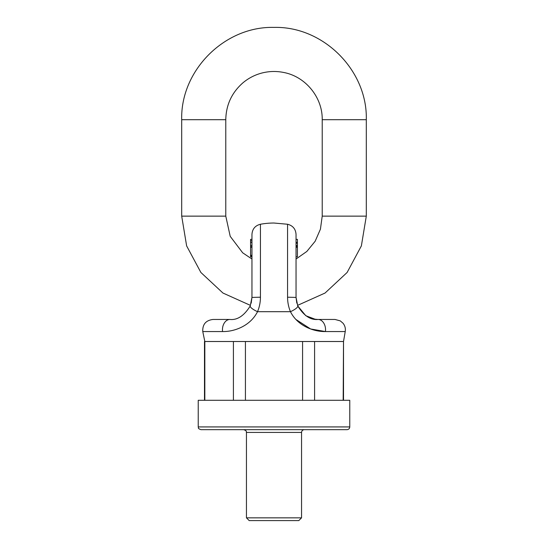 <?xml version="1.0" encoding="UTF-8"?>
<svg xmlns="http://www.w3.org/2000/svg" width="548" height="548" viewBox="0 0 548 548"><rect width="100%" height="100%" fill="white"/><g stroke="black" fill="none" stroke-linecap="round" stroke-linejoin="round"><path stroke-width="0.82" d="M347.014 429.673L200.986 429.673C197.17 428.331 198.787 427.755 198.232 426.919L349.768 426.919C349.61 428.591 348.692 429.509 347.014 429.673M349.768 426.919L349.768 400.287L198.232 400.287L198.232 426.919M204.829 400.287L204.829 341.507L202.767 331.554C202.445 324.395 205.836 320.368 212.946 319.463L229.913 319.463C237.4 320.238 244.175 315.73 250.244 305.942L251.957 297.42L251.957 234.414C252.34 228.989 255.169 225.598 260.444 224.248L260.444 297.201C260.416 302.297 259.444 307.127 257.526 311.696C250.087 326.45 233.537 331.835 222.563 331.554A10.33 7.46 -90 0 1 229.913 319.463M245.422 400.287L245.422 341.507L233.407 341.507L233.407 400.287M314.593 400.287L314.593 341.507L302.578 341.507L302.578 400.287M343.514 400.287L343.514 341.507L343.171 400.287M301.551 517.846L298.797 520.6L249.203 520.6L246.449 517.846L301.551 517.846L301.551 432.427C301.715 430.755 302.633 429.838 304.311 429.673M295.913 319.463L310.613 328.971L325.437 331.554C314.463 331.855 297.769 326.355 290.474 311.696C288.556 307.127 287.584 302.297 287.556 297.201L287.556 224.248C292.831 225.598 295.66 228.989 296.043 234.414L296.043 297.42L297.756 305.942C303.784 315.703 310.558 320.21 318.087 319.463L317.648 319.457M296.043 242.415L297.42 242.408L296.043 242.415M296.043 247.23L296.043 246.785L297.42 246.785L297.42 247.23L296.043 247.23M315.258 319.285L305.791 315.71L297.756 305.942A10.33 2.514 -22.7 0 1 290.474 311.696L257.526 311.696A10.33 2.514 22.7 0 1 250.244 305.942M345.233 331.554C345.713 328.451 344.973 325.67 343.014 323.21L340.287 320.888L335.054 319.463L318.087 319.463A10.33 7.46 -90 0 1 325.437 331.554L345.233 331.554L343.514 341.507L204.486 341.507L204.486 400.287M260.444 262.41L260.444 224.248A75.768 75.768 0 0 1 274 223.029L287.556 224.248M296.043 245.538L297.42 245.538L297.42 239.339L296.043 239.339M297.42 245.894L297.42 246.785M297.42 247.23L297.42 256.82L296.043 256.82M251.957 246.778L251.957 247.23L250.58 247.23L250.58 246.778L251.957 246.778L251.957 245.531L250.58 245.531L250.58 242.428L251.957 242.428L251.957 240.743L250.58 240.743L250.58 239.339L251.957 239.339M250.58 242.298L250.58 240.743M251.957 256.82L250.58 256.82L250.58 247.23M250.58 246.778L250.58 245.531M250.58 256.334L251.957 256.334M181.696 216.138L181.696 119.704L225.783 119.704L225.783 216.138L181.696 216.138L186.628 245.894L200.883 272.472L222.947 293.036L250.463 305.394M181.696 119.704C180.422 70.384 224.68 26.126 274 27.4C323.32 26.126 367.578 70.384 366.304 119.704L366.304 216.138L361.372 245.894L347.117 272.472L325.053 293.036L297.537 305.394M301.551 432.427L246.449 432.427C245.915 431.605 247.449 430.975 243.689 429.673M222.563 331.554L202.767 331.554M297.42 245.799L296.043 245.799M296.804 303.133L296.043 297.42L287.556 297.201M250.58 255.306L251.957 255.306M250.58 256.005L251.957 256.005L250.58 256.019M251.196 303.133L251.957 297.42L260.444 297.201M366.304 216.138L322.217 216.138L320.422 229.187L315.155 241.257L306.825 251.457L296.043 259.026M366.304 119.704L322.217 119.704C322.628 97.476 305.626 76.597 283.775 72.487C276.48 71 269.226 71.172 262.006 73C254.799 74.871 248.36 78.22 242.682 83.036C231.701 92.79 226.064 105.017 225.783 119.704M246.449 517.846L246.449 432.427M297.42 243.209L296.043 243.209M314.045 319.094L317.833 319.463M251.957 259.026L242.682 252.806L230.208 236.325L225.783 216.138M322.217 216.138L322.217 119.704"/></g></svg>
